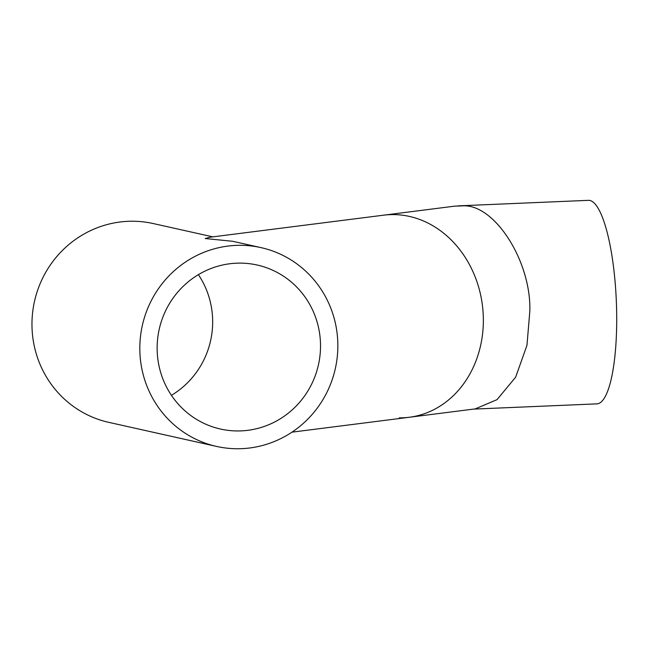 <?xml version="1.0" encoding="UTF-8"?>
<svg xmlns="http://www.w3.org/2000/svg" width="649" height="649" viewBox="0 0 649 649"><rect width="100%" height="100%" fill="white"/><g stroke="black" fill="none" stroke-linecap="round" stroke-linejoin="round"><path stroke-width="0.97" d="M236.487 263.186A84.037 81.571 102.6 0 0 157.537 339.816A84.037 81.571 102.6 0 0 220.514 429.046A84.037 81.571 102.6 0 0 241.177 430.879A84.037 81.571 102.6 0 0 320.127 354.249A84.037 81.571 102.6 0 0 257.15 265.019A84.037 81.571 102.6 0 0 236.487 263.186M261.036 247.626A101.852 98.875 -77.4 0 1 337.366 355.774A101.852 98.875 -77.4 0 1 241.671 448.662A101.852 98.875 -77.4 0 1 216.628 446.439A101.852 98.875 -77.4 0 1 140.298 338.283A101.852 98.875 -77.4 0 1 235.993 245.403A101.852 98.875 -77.4 0 1 261.036 247.626L232.715 241.298L205.181 238.524L209.96 237.226L383.608 215.184A101.852 86.658 82.8 0 1 483.31 317.028A101.852 86.658 82.8 0 1 409.268 417.266A101.852 86.658 82.8 0 1 399.281 417.851M216.628 446.439L108.781 422.353A101.852 98.875 -77.4 0 1 32.45 314.197A101.852 98.875 -77.4 0 1 128.145 221.317A101.852 98.875 -77.4 0 1 153.188 223.54L212.848 236.861M171.433 395.322A84.037 81.571 102.6 0 0 198.383 274.657M462.12 205.895C494.092 203.129 531.328 260.995 529.835 311.114L526.964 345.309L515.639 377.183L497.037 399.638L475.255 408.894L409.268 417.266A101.852 86.658 82.8 0 0 483.002 311.155A101.852 86.658 82.8 0 0 393.602 214.592A101.852 86.658 82.8 0 0 383.608 215.184L454.665 206.155L462.12 205.895M473.551 409.105L596.991 403.865A101.852 23.68 -92.4 0 0 616.55 307.439A101.852 23.68 -92.4 0 0 588.351 200.338L458.089 205.871M291.969 432.161L409.268 417.266"/></g></svg>
